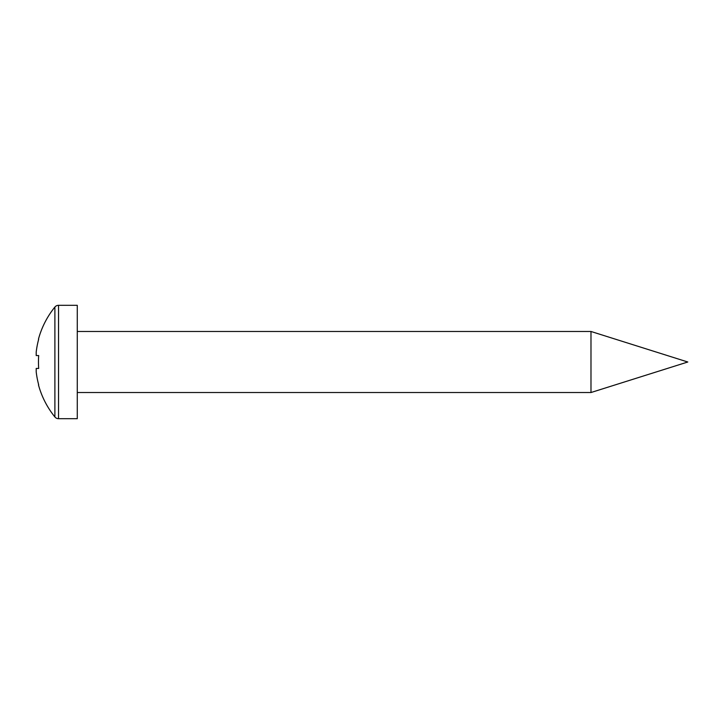 <?xml version="1.0" encoding="UTF-8"?>
<svg xmlns="http://www.w3.org/2000/svg" width="724" height="724" viewBox="0 0 724 724"><rect width="100%" height="100%" fill="white"/><g stroke="black" fill="none" stroke-linecap="round" stroke-linejoin="round"><path stroke-width="1.09" d="M590.983 331.474L687.8 362L590.983 392.526L590.983 331.474L77.269 331.474M54.888 416.952A4.706 4.706 0 0 0 58.544 418.689L77.269 418.689L77.269 305.311L58.544 305.311A4.706 4.706 0 0 0 54.888 307.048A87.215 87.215 0 0 0 38.462 339.103L38.68 339.212A86.98 86.98 0 0 0 36.2 352.145L36.2 355.547L38.68 355.547A85.532 76.545 90 0 0 38.462 362A85.532 76.545 90 0 0 38.68 368.453L36.2 368.453L36.2 371.855A86.98 86.98 0 0 0 38.68 384.788L38.462 384.897A87.215 87.215 0 0 0 54.888 416.952L54.888 307.048M590.983 392.526L77.269 392.526M58.544 418.689L58.544 305.311"/></g></svg>
